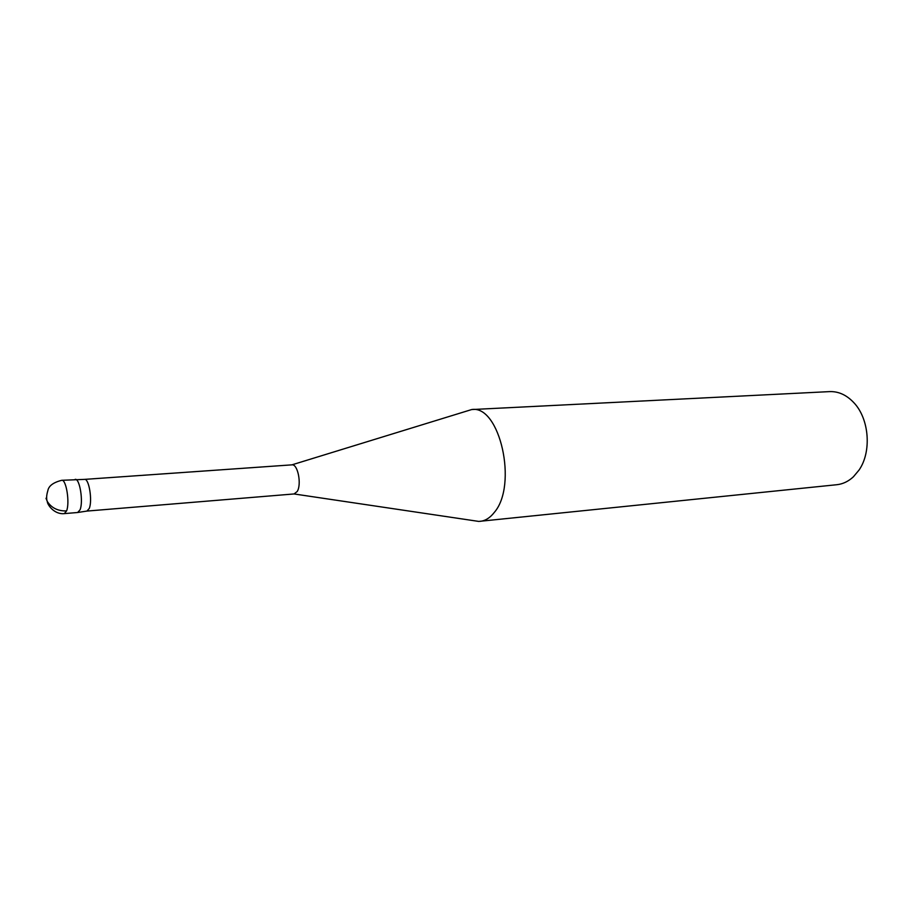 <?xml version="1.0" encoding="UTF-8"?>
<svg xmlns="http://www.w3.org/2000/svg" width="913" height="913" viewBox="0 0 913 913"><rect width="100%" height="100%" fill="white"/><g stroke="black" fill="none" stroke-linecap="round" stroke-linejoin="round"><path stroke-width="1.37" d="M66.581 510.926L64.298 513.62L77.696 512.501L80.047 509.819L77.662 512.501L86.952 511.075L89.234 508.495C92.647 500.758 88.983 478.264 84.532 479.382L61.753 480.306C66.227 479.142 69.981 502.801 66.581 510.926C57.953 511.154 51.527 507.993 47.282 501.454L46.004 498.258L46.711 498.201M80.047 509.819C83.551 501.694 79.716 478.081 75.14 479.371C79.751 478.195 83.54 501.728 80.047 509.819M829.666 391.609C838.556 391.3 846.625 394.998 853.872 402.701C869.302 418.827 871.812 451.832 859.019 470.092L853.393 476.803C848.394 481.425 842.847 484.073 836.765 484.723L478.754 521.414L294.066 493.956L297.193 491.514C301.849 484.278 297.752 463.713 291.92 464.854L291.84 464.865M480.215 521.334C485.419 520.764 490.121 517.785 494.321 512.398C518.036 485.1 499.788 404.744 471.69 409.549L291.852 464.865M291.92 464.854L84.532 479.382M294.146 493.944L86.952 511.075M829.655 391.609L471.679 409.549M64.298 513.62C54.152 514.681 47.236 504.547 47.282 501.454C46.243 498.955 46.426 495.371 47.841 490.68C48.674 485.899 53.308 482.441 61.753 480.306"/></g></svg>
